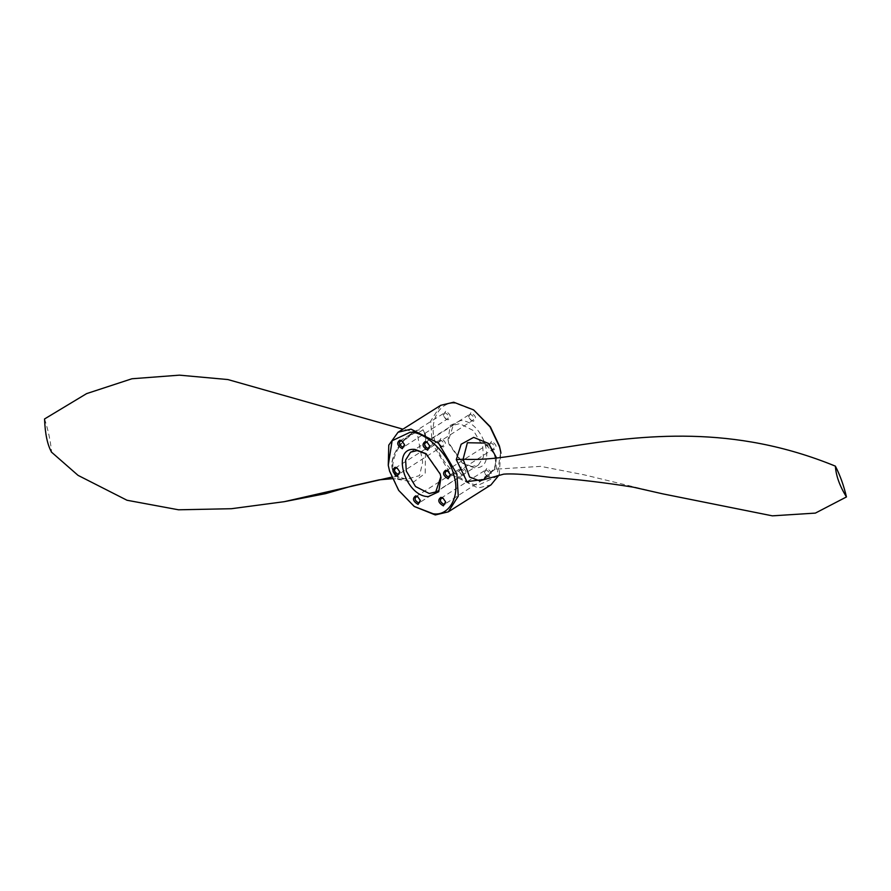 <?xml version="1.0" encoding="UTF-8"?>
<svg xmlns="http://www.w3.org/2000/svg" width="891" height="891" viewBox="0 0 891 891"><rect width="100%" height="100%" fill="white"/><g stroke="black" fill="none" stroke-linecap="round" stroke-linejoin="round"><path stroke-width="0.67" stroke-dasharray="4.46 3.34" d="M460.692 420.552L450.267 425.452L448.039 439.686L448.808 443.072L463.075 463.498L474.045 467.742C498.336 470.426 484.247 420.641 460.692 420.552M471.907 466.561L461.95 462.707L448.975 444.13L448.273 441.056L453.274 425.207L459.767 423.659L473.477 430.631L482.71 446.079L483.39 457.172L478.4 465.002L471.907 466.561M499.238 474.803L500.742 451.837L496.888 476.429L478.901 484.893C463.554 485.807 439.586 462.373 435.32 442.281C428.181 422.044 439.463 400.649 455.836 403.389L474.769 410.706M440.711 405.316L430.743 420.975L432.102 443.15L450.568 474.057L477.977 488.012L490.963 484.893M486.686 468.454L484.526 472.542L487.121 476.262L489.114 477.03C492.656 474.424 491.843 471.562 486.686 468.454M488.045 476.44L486.553 475.861L484.615 473.076L485.261 470.236L486.23 470.002C490.095 472.341 490.707 474.48 488.045 476.44L444.821 504.117M491.453 441.323L489.293 445.411L491.888 449.131L493.881 449.899C497.423 447.293 496.61 444.431 491.453 441.323M492.812 449.309L491.32 448.73L489.382 445.945L490.028 443.105L490.997 442.872C494.861 445.21 495.474 447.349 492.812 449.309L449.587 476.986M470.916 412.722L468.755 416.821L471.35 420.53L473.344 421.298C476.885 418.692 476.084 415.83 470.916 412.722M472.286 420.708L470.782 420.129L468.844 417.344L469.49 414.504L470.459 414.27C474.335 416.609 474.936 418.759 472.286 420.708L429.05 448.385M445.611 411.252L443.451 415.351L446.046 419.071L448.039 419.839C451.581 417.233 450.779 414.371 445.611 411.252M446.981 419.249L445.478 418.67L443.54 415.885L444.186 413.045L445.155 412.811C449.031 415.139 449.632 417.289 446.981 419.249L403.757 446.926M440.845 438.383L438.684 442.482L441.279 446.202L443.272 446.97C446.814 444.364 446.012 441.502 440.845 438.383M442.214 446.38L440.711 445.801L438.773 443.016L439.419 440.176L440.388 439.942C444.264 442.27 444.865 444.42 442.214 446.38L398.99 474.057M461.382 466.984L459.221 471.083L461.816 474.792L463.81 475.56C467.352 472.954 466.55 470.092 461.382 466.984M462.752 474.97L461.248 474.391L459.31 471.606L459.956 468.777L460.925 468.543C464.801 470.871 465.403 473.021 462.752 474.97L419.516 502.647M496.621 458.007L494.538 469.267L483.869 479.469M415.373 507.246L398.968 490.295L389.434 470.103L388.03 463.955M424.818 433.616L423.091 429.818C411.998 426.366 378.619 459.344 398.054 479.425L413.702 481.908L425.207 473.344L425.675 437.403M440.833 476.763L440.031 473.032L426.511 454.076M396.439 476.551C380.234 459.21 411.052 429.707 417.968 432.547L417.021 432.313L422.657 462.217L419.516 475.627L406.719 479.191L396.718 476.496L391.628 477.153M417.021 432.313L402.921 429.172M398.054 479.425L397.854 476.518C399.302 477.543 402.253 478.434 406.719 479.191L392.274 478.712M44.55 418.959C48.136 429.718 50.497 440.822 51.622 452.272M496.565 469.334L494.628 454.065L484.281 443.039C491.799 447.516 498.67 457.551 494.037 468.755L494.048 468.744C485.885 477.376 481.073 481.407 479.603 480.85L495.207 469.201L540.748 466.361L584.128 474.825L662.77 493.859M495.207 469.201L494.538 469.267L495.207 469.201M423.091 429.818L418.581 432.592C416.13 431.478 411.119 434.363 403.545 441.245C398.065 447.505 394.613 454.432 393.187 462.017C391.283 470.827 398.723 477.554 398.077 476.685M397.854 476.518L396.718 476.496M404.547 444.854L402.186 441.123M429.841 446.324L427.491 442.593M450.378 474.925L448.028 471.183M445.611 502.056L443.261 498.325M420.318 500.586L417.957 496.855M399.781 471.985L397.419 468.254M448.039 439.686L448.273 441.056M463.075 463.498L461.95 462.707M484.392 471.929L484.504 472.62M487.121 476.262L486.553 475.861M489.159 444.798L489.27 445.478M491.888 449.131L491.32 448.73M468.621 416.197L468.733 416.888M471.35 420.53L470.782 420.129M443.317 414.738L443.428 415.418M446.046 419.071L445.478 418.67M438.55 441.869L438.662 442.549M441.279 446.202L440.711 445.801M459.088 470.47L459.199 471.15M461.816 474.792L461.248 474.391M395.214 468.087L439.419 440.176M415.752 496.677L459.956 468.777M441.056 498.147L485.261 470.236M445.823 471.016L490.028 443.105M425.285 442.415L469.49 414.504M399.981 440.956L444.186 413.045M410.606 452.16L453.274 425.207M435.732 491.955L478.4 465.002M401.886 440.9L402.454 441.301M404.614 445.233L404.503 444.542M427.19 442.359L427.758 442.76M429.919 446.692L429.807 446.012M447.728 470.96L448.296 471.361M450.456 475.293L450.345 474.602M442.961 498.091L443.529 498.492M445.689 502.424L445.578 501.744M417.656 496.632L418.224 497.022M420.385 500.954L420.274 500.274M397.119 468.031L397.687 468.432M399.847 472.364L399.736 471.673M425.931 453.653L427.067 454.455M440.967 477.465L440.733 476.095"/><path stroke-width="1.34" d="M428.315 496.61C404.759 496.521 390.67 446.736 414.961 449.42L425.931 453.653L440.199 474.09L440.967 477.465L438.74 491.709L428.315 496.61M426.511 454.076L417.099 450.601L410.606 452.16L405.617 459.99L406.296 471.072L415.529 486.531L429.239 493.503L435.732 491.955L440.833 476.763M433.171 513.773C449.543 516.513 460.836 495.118 453.697 474.87C449.42 454.789 425.452 431.355 410.105 432.258L392.118 440.733L388.264 465.325L389.59 471.161L398.645 490.351L414.237 506.456L433.171 513.773M388.264 465.325L388.777 445.11L398.043 432.258L411.029 429.15L438.439 443.094L456.905 474.012L458.264 496.187L448.296 511.846L435.309 514.953L414.237 506.456M500.976 453.196L499.584 447.059L490.05 426.856L473.633 409.905L490.362 426.811L499.417 446.001L500.742 451.837M448.296 511.846L490.963 484.893L499.238 474.803M473.633 409.905L453.697 402.209L440.711 405.316L398.043 432.258M397.553 475.839C392.396 472.731 391.583 469.869 395.125 467.263L397.119 468.031L399.714 471.74L397.553 475.839M397.419 468.254L395.214 468.087M396.194 467.853C393.532 469.802 394.145 471.952 398.01 474.29L398.99 474.057L399.781 471.985M418.091 504.44C412.934 501.321 412.121 498.47 415.663 495.853L417.656 496.632L420.251 500.341L418.091 504.44M417.957 496.855L415.752 496.677M416.732 496.454C414.07 498.403 414.683 500.553 418.547 502.88L419.516 502.647L420.318 500.586M443.395 505.899C438.227 502.791 437.425 499.929 440.967 497.323L442.961 498.091L445.556 501.811L443.395 505.899M443.261 498.325L441.056 498.147M442.025 497.913C439.374 499.873 439.976 502.012 443.852 504.351L444.821 504.117L445.611 502.056M448.162 478.768C442.994 475.66 442.192 472.798 445.734 470.192L447.728 470.96L450.323 474.68L448.162 478.768M448.028 471.183L445.823 471.016M446.792 470.782C444.141 472.742 444.743 474.881 448.619 477.22L449.587 476.986L450.378 474.925M427.624 450.178C422.468 447.059 421.655 444.197 425.196 441.591L427.19 442.359L429.785 446.079L427.624 450.178M427.491 442.593L425.285 442.415M426.254 442.181C423.604 444.141 424.216 446.291 428.081 448.619L429.05 448.385L429.841 446.324M402.32 448.708C397.163 445.6 396.35 442.738 399.892 440.132L401.886 440.9L404.481 444.609L402.32 448.708M402.186 441.123L399.981 440.956M400.961 440.722C398.299 442.671 398.912 444.821 402.777 447.159L403.757 446.926L404.547 444.854M483.869 479.469L466.94 481.63L456.281 459.633L461.148 444.253L473.656 437.381L488.68 443.518L496.621 458.007M425.675 437.403L424.818 433.616M391.628 477.153L284.285 501.678L231.404 508.716L178.545 509.797L127.001 500.252L78.063 475.371L51.322 451.982L78.063 475.371M402.921 429.172L227.884 379.555L179.436 375.156L131.935 378.764L86.627 393.61L44.55 418.959C45.107 433.861 47.457 444.965 51.622 452.272M484.281 443.039L467.385 442.749L463.108 459.21C496.109 460.925 524.498 453.14 567.088 446.959C643.948 434.741 733.338 424.35 835.39 466.149C835.992 475.705 839.678 485.963 846.45 496.944C843.788 485.606 840.09 475.337 835.39 466.149M463.108 459.21L469.613 477.03L479.603 480.85L503.727 474.135C511.156 473.578 522.371 474.146 537.351 475.816L551.406 477.487C576.655 479.258 603.953 482.488 633.312 487.177L662.77 493.859L772.363 515.844L815.376 513.105L846.45 496.944M456.281 459.633L462.863 459.244M392.274 478.712L379.243 479.826L352.357 485.907L325.583 493.647L284.285 501.678"/></g></svg>

